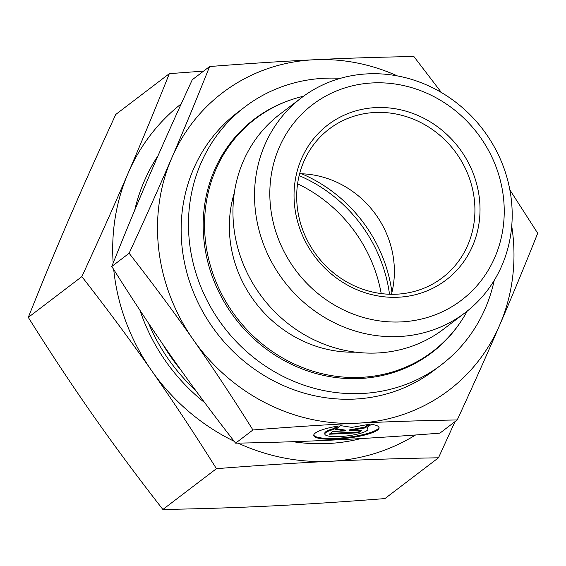 <?xml version="1.0" encoding="UTF-8"?>
<svg xmlns="http://www.w3.org/2000/svg" width="566" height="566" viewBox="0 0 566 566"><rect width="100%" height="100%" fill="white"/><g stroke="black" fill="none" stroke-linecap="round" stroke-linejoin="round"><path stroke-width="0.85" d="M255.485 211.472A135.076 125.065 52.7 0 0 335.546 323.349A135.076 125.065 52.7 0 0 465.21 312.658A135.076 125.065 52.7 0 0 511.24 198.935A135.076 125.065 52.7 0 0 431.186 87.058A135.076 125.065 52.7 0 0 301.515 97.741A135.076 125.065 52.7 0 0 255.485 211.472M270.69 208.111A122.893 113.78 52.7 0 0 401.28 321.905A122.893 113.78 52.7 0 0 503.365 196.706A122.893 113.78 52.7 0 0 372.782 82.919A122.893 113.78 52.7 0 0 270.69 208.111M301.515 97.741L279.929 114.191A135.076 125.065 52.7 0 0 233.9 227.914A135.076 125.065 52.7 0 0 313.96 339.791A135.076 125.065 52.7 0 0 443.624 329.101L465.21 312.658M234.324 192.843A120.254 111.339 52.7 0 0 230.199 240.727A120.254 111.339 52.7 0 0 355.681 352.165M421.323 359.827A146.254 135.416 52.7 0 0 427.783 355.222L432.665 351.5A146.254 135.416 52.7 0 0 467.226 311.088M303.567 96.22A146.254 135.416 52.7 0 0 255.429 118.803A146.254 135.416 52.7 0 0 205.585 241.937A146.254 135.416 52.7 0 0 292.268 363.068A146.254 135.416 52.7 0 0 432.665 351.5M292.127 99.446A146.665 135.79 52.7 0 0 254.205 119.221A146.665 135.79 52.7 0 0 204.227 242.701A146.665 135.79 52.7 0 0 291.15 364.171A146.665 135.79 52.7 0 0 431.936 352.568A146.665 135.79 52.7 0 0 461.078 321.262M259.426 115.874A146.665 135.79 52.7 0 0 252.203 120.777M340.322 78.349A162.102 150.082 52.7 0 0 244.852 106.939L237.522 112.521A162.102 150.082 52.7 0 0 182.287 248.998A162.102 150.082 52.7 0 0 278.359 383.253A162.102 150.082 52.7 0 0 433.959 370.426L441.289 364.851A162.102 150.082 52.7 0 0 494.217 280.403M244.852 106.939A162.102 150.082 52.7 0 0 189.61 243.415A162.102 150.082 52.7 0 0 285.681 377.671A162.102 150.082 52.7 0 0 441.289 364.851M297.348 207.68A93.44 86.513 52.7 0 0 352.731 285.066A93.44 86.513 52.7 0 0 442.428 277.673A93.44 86.513 52.7 0 0 474.266 199.006A93.44 86.513 52.7 0 0 418.89 121.612A93.44 86.513 52.7 0 0 329.193 129.006A93.44 86.513 52.7 0 0 297.348 207.68M479.331 197.888A97.501 90.277 -127.3 0 1 398.337 297.221A97.501 90.277 -127.3 0 1 294.723 206.937A97.501 90.277 -127.3 0 1 375.725 107.604A97.501 90.277 -127.3 0 1 479.331 197.888M391.446 294.292A93.44 86.513 52.7 0 0 393.724 260.353A93.44 86.513 52.7 0 0 299.619 173.734M129.126 253.264C152.735 283.538 174.151 312.397 193.36 339.841C212.597 367.27 232.456 397.311 252.938 429.969C290.882 426.99 325.705 424.733 357.408 423.184C389.139 421.62 422.413 420.545 457.222 419.951L439.902 433.146C401.959 436.124 367.136 438.381 335.426 439.931C303.694 441.494 270.428 442.57 235.612 443.164C212.002 412.89 190.593 384.031 171.378 356.58C152.141 329.157 132.281 299.11 111.799 266.459C124.57 234.402 137.205 203.873 149.714 174.873C162.194 145.886 176.38 114.176 192.277 79.735L209.604 66.54C196.834 98.597 184.198 129.126 171.689 158.126C159.209 187.113 145.023 218.823 129.126 253.264L111.799 266.459M441.43 92.541L413.887 56.529C379.078 57.124 345.805 58.199 314.073 59.763A186.879 173.026 52.7 0 0 171.689 158.126A186.879 173.026 52.7 0 0 158.827 250.144A186.879 173.026 52.7 0 0 193.36 339.841A186.879 173.026 52.7 0 0 357.408 423.184A186.879 173.026 52.7 0 0 499.792 324.82A186.879 173.026 52.7 0 0 512.662 232.803A186.879 173.026 52.7 0 0 511.735 226.06M457.222 419.951C473.119 385.517 487.305 353.807 499.792 324.82C512.301 295.82 524.937 265.291 537.7 233.234L509.853 189.872M333.798 429.403A21.72 4.408 173.2 0 0 324.856 434.129A21.72 4.408 173.2 0 0 336.827 436.627A21.72 4.408 173.2 0 0 359.042 433.712A21.72 4.408 173.2 0 0 367.985 428.986A21.72 4.408 173.2 0 0 366.818 427.783L371.317 424.358A32.906 6.672 -6.8 0 1 379.093 427.663A32.906 6.672 -6.8 0 1 358.073 436.506A32.906 6.672 -6.8 0 1 321.523 438.756A32.906 6.672 -6.8 0 1 313.741 435.452A32.906 6.672 -6.8 0 1 338.298 425.979L333.798 429.403L333.707 428.611L336.834 426.226M324.856 434.129L324.757 433.337A21.72 4.408 -6.8 0 1 333.707 428.611M313.755 435.049A32.906 6.672 173.2 0 0 321.424 437.964A32.906 6.672 173.2 0 0 357.061 435.884A32.906 6.672 173.2 0 0 378.987 427.273M335.56 429.389L340.506 425.625L351.896 427.387L369.789 424.189L364.844 427.96L349.477 430.705L362.049 430.089L358.49 432.799L329.207 434.235L332.766 431.518L345.345 430.903L335.56 429.389M336.409 428.745L345.246 430.118L345.345 430.903M330.318 433.386L358.398 432.007L360.839 430.146M358.49 432.799L358.398 432.007M349.477 430.705L349.378 429.912L364.752 427.167L368.31 424.458M364.844 427.96L364.752 427.167M367.355 427.38A21.72 4.408 -6.8 0 1 367.893 428.193L367.985 428.986M252.938 429.969L235.612 443.164M397.367 75.908A186.879 173.026 52.7 0 0 314.073 59.763C282.37 61.312 247.54 63.569 209.604 66.54M429.905 354.083A146.665 135.79 52.7 0 0 436.549 348.415M255.429 118.803L250.54 122.525A146.254 135.416 52.7 0 0 244.385 127.527M391.941 292.346A142.193 131.652 52.7 0 0 301.636 173.783M389.507 294.249A142.193 131.652 52.7 0 0 299.145 175.623M381.201 293.584A142.193 131.652 52.7 0 0 297.589 183.801M158.077 155.629A184.849 171.144 52.7 0 0 134.68 210.319M438.48 457.795L384.93 498.582C344.553 501.766 306.701 504.221 271.369 505.954C236.057 507.681 199.89 508.855 162.881 509.471C137.743 477.28 114.474 445.909 93.057 415.359C71.656 384.802 50.07 352.151 28.3 317.399C41.863 283.311 55.595 250.13 69.505 217.846C83.428 185.556 98.852 151.094 115.775 114.445L169.326 73.658C155.763 107.738 142.031 140.92 128.121 173.203C114.198 205.493 98.774 239.963 81.851 276.611C106.988 308.795 130.258 340.166 151.674 370.716C173.076 401.273 194.662 433.931 216.431 468.676C256.808 465.5 294.66 463.045 329.985 461.311C365.303 459.585 401.471 458.41 438.48 457.795L455.007 421.642M113.724 269.508A203.13 188.075 52.7 0 0 114.134 273.222A203.13 188.075 52.7 0 0 151.674 370.716A203.13 188.075 52.7 0 0 234.154 441.282M28.3 317.399L81.851 276.611M203.633 71.09L169.326 73.658M162.881 509.471L216.431 468.676M238.038 443.121A203.13 188.075 52.7 0 0 329.985 461.311A203.13 188.075 52.7 0 0 415.564 434.985M181.233 103.84A203.13 188.075 52.7 0 0 128.121 173.203A203.13 188.075 52.7 0 0 113.172 263.02M148.554 323.243A180.045 166.701 52.7 0 0 195.553 390.278M139.972 310.31A184.849 171.144 52.7 0 0 204.722 402.674M292.955 441.699A184.849 171.144 52.7 0 0 360.974 438.565M162.598 343.937A174.024 161.126 52.7 0 0 181.021 370.206"/></g></svg>
